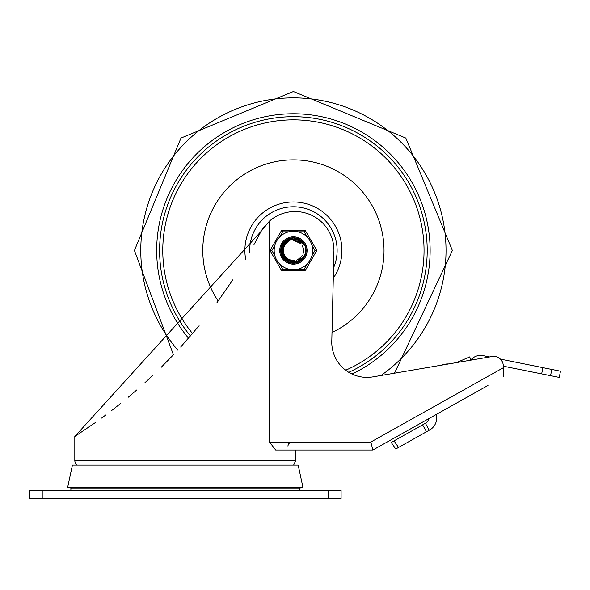 <?xml version="1.0" encoding="UTF-8"?>
<svg xmlns="http://www.w3.org/2000/svg" width="590" height="590" viewBox="0 0 590 590"><rect width="100%" height="100%" fill="white"/><g stroke="black" fill="none" stroke-linecap="round" stroke-linejoin="round"><path stroke-width="0.89" d="M76.966 465.112A6.357 6.357 0 0 1 74.812 460.34L74.812 436.497L261.038 231.405L262.307 229.311M262.764 228.625L264.578 226.162M161.269 367.231L173.445 354.804L134.431 250.484L180.99 138.067L293.407 91.502L405.824 138.067L452.39 250.484L394.511 373.19L441.04 365.24A20.385 20.385 0 0 1 448.688 363.934L456.527 362.599L469.677 356.913L470.938 359.834L469.78 360.335L470.938 359.834A12.722 12.722 0 0 1 483.107 355.637L489.634 356.943L492.119 356.522A9.536 9.536 0 0 1 503.27 365.925L503.27 367.762L503.27 366.169L559.246 377.416L560.5 371.184L542.903 367.651L541.657 373.883M144.963 382.667L153.275 374.96M128.17 397.284L136.836 389.901M111.517 410.633L120.626 403.472M101.613 418.074L105.927 414.881M180.658 347.053L199.103 325.724M216.81 302.884L232.821 279.815M253.973 244.673L261.038 231.405L269.505 221.036L269.505 442.058L275.663 450.008L372.902 450.008L488.011 385.432M95.329 422.61L74.812 436.497M424.232 421.208L372.902 450.008L370.822 442.058L269.505 442.058M503.27 376.877L503.27 367.762L370.822 442.058M269.505 221.036A38.947 38.947 0 0 1 333.947 250.484L331.823 340.054A35.216 35.216 0 0 0 372.902 376.877L492.119 356.522M185.304 487.37L67.658 487.37L72.422 465.112L298.179 465.112L302.95 487.37L185.304 487.37M302.95 487.37L299.838 488.033L70.763 488.033L67.658 487.37M426.504 431.755L429.277 430.199L425.397 423.288L391.251 442.448L395.75 449.005L426.504 431.755L422.624 424.844M500.401 359.111L542.903 367.651M425.397 423.288L425.611 423.185A5.989 5.989 0 0 0 428.768 418.664M436.305 414.438A13.902 13.902 0 0 1 429.277 430.199M299.602 488.033A19.079 19.079 0 0 1 299.772 490.548M29.5 498.498L341.101 498.498L341.101 490.548L29.5 490.548L29.5 498.498M380.963 375.498A152.626 152.626 0 0 0 415.419 158.799A152.626 152.626 0 0 0 197.68 131.614A152.626 152.626 0 0 0 177.811 350.143M333.542 267.838A43.719 43.719 0 0 0 292.537 206.773A43.719 43.719 0 0 0 249.725 252.232M332.008 332.472A90.617 90.617 0 0 0 373.345 207.805A90.617 90.617 0 0 0 246.745 172.804A90.617 90.617 0 0 0 218.182 301.011M351.987 374.031A136.725 136.725 0 0 0 430.132 250.484A136.725 136.725 0 0 0 246.745 121.968A136.725 136.725 0 0 0 188.542 338.21M283.429 242.91L293.422 237.962L294.675 238.021L304.617 244.894L295.634 238.161L293.422 237.969L303.88 243.611L304.588 244.843M304.706 255.905L304.492 256.274M280.899 251.03L286.334 240.152L293.414 237.999L298.26 238.935L301.239 240.742M305.709 248.102L305.893 251.193M302.095 259.512L299.661 261.318M290.516 262.675L287.699 261.613M281.585 254.615L280.965 251.716M281.283 247.357L289.653 238.537L293.4 237.991L301.416 240.853L304.396 244.54L298.761 239.164L293.414 237.999L296.969 238.471L299.72 239.688M305.871 251.79L305.148 254.799M304.529 256.178L303.695 257.565M299.071 261.658L293.031 262.963M287.087 261.296L282.721 256.938M304.949 255.367L303.304 258.132M295.56 262.823L292.552 262.963L298.193 262.063M284.21 258.981L282.463 256.532L283.886 258.619L288.311 261.923M303.843 257.417L300.642 260.684M293.237 263.007L288.953 262.167M282.794 257.129L281.275 253.538M282.721 243.958L293.407 237.962L303.061 242.505L304.514 244.725M281.032 252.402L285.243 240.986L293.422 237.984L300.317 240.034L304.101 244.039M305.937 250.418L305.546 253.494M300.258 260.972L295.081 262.86M305.413 254.076L303.784 257.454M296.903 262.513L293.717 262.985M285.191 259.939L283.075 257.52M281.01 248.707L288.37 239.016L293.407 237.999L299.13 239.341L302.117 241.517M282.072 245.167L291.939 238.043L293.4 237.969L294.27 237.991L304.617 244.894L295.229 238.094L293.422 237.969L303.651 243.272L304.565 244.806L296.571 238.367L293.422 237.984L302.132 241.494L304.44 244.607M305.856 249.046L305.804 252.144M301.365 260.161L298.112 262.063M289.587 262.417L286.261 260.736M281.312 253.744L284.255 241.937L293.422 237.969L302.795 242.195L304.492 244.688M305.738 252.69L304.779 255.691M304.588 256.09L303.415 257.955M286.268 260.773L282.477 256.517M280.892 250.079L287.146 239.636L293.414 237.999L297.876 238.78L299.956 239.828M304.75 255.802L303.437 257.978M295 262.911L292.552 262.97M281.459 246.745L290.582 238.279L293.4 237.977L301.099 240.595L304.381 244.526M305.502 247.225L305.915 250.212M302.7 258.885L300.421 260.846M291.394 262.845L288.503 261.997M281.931 255.492L283.377 242.992L293.414 237.962L282.617 244.135L282.544 256.716M305.93 250.898L305.281 254.415M304.514 256.207L304.175 256.82M299.845 261.23L293.923 262.963M287.876 261.717L280.906 251.237L285.995 240.388L293.422 237.991L299.971 239.813L303.887 243.692M305.266 254.533L303.127 258.346M296.431 262.639L292.758 262.97M284.837 259.615L281.231 247.557L289.27 238.662L293.4 237.991L301.837 241.214L304.418 244.577M303.562 257.815L302.375 259.231M292.758 262.993L290.922 262.757M305.9 249.526L305.642 253.095M300.989 260.456L295.28 262.83M289.137 262.255L281.061 252.601L284.941 241.258L293.422 237.984L288.001 239.186L280.98 248.906L285.885 260.492M305.635 253.191L302.803 258.708L305.089 254.969M297.744 262.233L291.593 262.838M294.299 262.978L293.444 263.015L282.905 257.306L281.983 245.352L291.534 238.102L293.4 237.969L283.982 242.239L281.371 253.943L289.786 262.476L292.411 262.956M305.096 246.037L305.856 251.738M303.828 257.395L301.519 260.028L298.289 261.99M305.886 249.644L304.949 255.3M302.714 258.811L298.385 261.982L296.593 262.587M290.663 262.668L286.445 260.898L280.884 250.278L286.799 239.85L293.414 237.999L290.184 238.382L281.496 246.627L283.709 258.413L294.816 262.933L304.61 256.045A12.508 12.508 0 0 0 304.61 244.924L302.677 242.49L300.362 240.764L295.007 239.142L291.689 239.496L288.989 240.624L285.066 244.533A10.244 10.244 0 0 0 285.073 256.436A10.244 10.244 0 0 1 284.992 256.333L285.508 257.019M284.609 245.241L283.193 249.659A10.244 10.244 0 0 1 283.207 249.511M284.092 254.747L287.64 259.445L290.516 261.075L293.68 261.812L296.903 261.577L299.845 260.485L302.611 258.509L304.61 256.045M283.48 247.97L283.399 252.675A10.244 10.244 0 0 1 283.37 252.535M285.132 244.422L284.351 245.698M283.178 250.971L284.476 255.5A10.244 10.244 0 0 1 284.402 255.374L285.258 256.716M283.812 246.893L283.222 251.569A10.244 10.244 0 0 1 283.207 251.421M283.724 247.136A10.244 10.244 0 0 1 285.066 244.533L284.933 244.732M283.171 250.108A10.244 10.244 0 0 1 283.185 249.85L283.156 250.706M283.502 253.11A10.244 10.244 0 0 1 283.443 252.859L283.665 253.693M286.821 258.317L291.372 260.544M296.423 260.264L300.753 257.653M303.26 253.257L303.415 248.198M301.077 243.714L293.422 240.241L299.241 242.077M284.262 245.868L283.163 250.448M289.395 259.895L290.826 260.382M299.145 258.958L300.332 258.022M303.644 250.263L303.385 248.191M298.769 241.767L293.407 240.219L298.577 241.657M283.333 252.343A10.244 10.244 0 0 1 283.244 251.753L283.303 252.218M284.822 244.894L283.893 246.642M284.314 255.205A10.244 10.244 0 0 1 284.056 254.666L284.712 255.927M288.886 259.659L293.827 260.743M298.673 259.261L302.257 255.691M303.636 250.824L302.582 245.875M285.118 244.444L284.513 245.403M285.095 244.481L284.373 245.624M283.856 254.179A10.244 10.244 0 0 1 283.657 253.619L284.424 255.448M287.913 259.113L292.706 260.721M297.677 259.784L301.63 256.628M303.54 251.937L303.031 246.908M300.126 242.763L293.422 240.233L298.083 241.384M283.938 246.583L283.761 247.011M290.663 260.345L294.786 260.647M299.779 258.494L302.154 255.824M303.518 248.921L302.382 245.529M286.696 258.206L289.756 260.057M296.637 260.197L299.477 258.745M303.319 253.036L303.636 249.865M300.93 243.545L293.422 240.241M284.417 245.565L283.635 247.35M289.24 259.829L294.226 260.714M299.329 258.833L302.449 255.345M303.644 250.433L302.648 246.03M288.392 241A10.731 10.731 0 0 0 288.178 241.118L285.058 244.518M283.193 251.229A10.244 10.244 0 0 1 283.163 250.639M283.23 249.327A10.244 10.244 0 0 1 283.311 248.737M283.414 248.22A10.244 10.244 0 0 1 283.569 247.638M307.294 263.804L304.197 269.165L304.197 270.758L282.625 270.758A1.593 1.593 0 0 1 281.246 269.962L270.463 251.281L281.246 269.962A1.593 1.593 0 0 0 282.625 270.758L282.625 269.165L281.246 269.962M311.881 245.123L314.979 250.484L316.358 251.281L305.576 269.962L316.358 251.281A1.593 1.593 0 0 0 316.358 249.688L305.576 231.007L304.197 231.804L307.294 237.165M274.933 255.846L271.843 250.484L270.463 251.281A1.593 1.593 0 0 1 270.463 249.688L281.246 231.007L270.463 249.688L271.843 250.484L274.933 245.123M279.741 250.484A13.673 13.673 0 0 1 300.244 238.648A13.673 13.673 0 0 1 300.244 262.329A13.673 13.673 0 0 1 279.741 250.484A13.673 13.673 0 0 1 300.244 238.648A13.673 13.673 0 0 1 300.244 262.329A13.673 13.673 0 0 1 279.741 250.484M274.173 250.484A19.234 19.234 0 0 0 303.031 267.145A19.234 19.234 0 0 0 303.031 233.824A19.234 19.234 0 0 0 274.173 250.484A19.234 19.234 0 0 0 303.031 267.145A19.234 19.234 0 0 0 303.031 233.824A19.234 19.234 0 0 0 274.173 250.484M279.527 237.165L282.625 231.804L282.625 230.218L304.197 230.218A1.593 1.593 0 0 1 305.576 231.007M288.82 231.804L282.625 231.804L281.246 231.007A1.593 1.593 0 0 1 282.625 230.218M298.002 269.165L304.197 269.165L305.576 269.962A1.593 1.593 0 0 1 304.197 270.758M293.407 263.206A12.722 12.722 0 0 0 304.425 244.127A12.722 12.722 0 0 0 282.396 244.127A12.722 12.722 0 0 0 293.407 263.206M293.643 465.112L295.796 460.34L74.812 460.34M550.558 375.675L551.812 369.436M398.538 447.441L394.039 440.885M42.222 498.498L42.222 490.548M328.387 490.548L328.387 498.498M333.291 278.126A48.528 48.528 0 0 0 303.658 203.056A48.528 48.528 0 0 0 245.669 259.194M348.764 372.305A133.805 133.805 0 0 0 427.212 250.484A133.805 133.805 0 0 0 247.962 124.638A133.805 133.805 0 0 0 190.481 335.976M345.681 370.21A130.633 130.633 0 0 0 407.801 187.391A130.633 130.633 0 0 0 220.026 142.411A130.633 130.633 0 0 0 192.576 333.534M288.82 269.165L282.625 269.165L279.527 263.804M316.358 249.688L314.979 250.484L311.881 255.846M298.002 231.804L304.197 231.804L304.197 230.218M287.846 446.033L288.739 443.525L291.821 442.058M295.796 460.34L295.796 450.008M70.837 490.548L70.999 488.033"/></g></svg>
